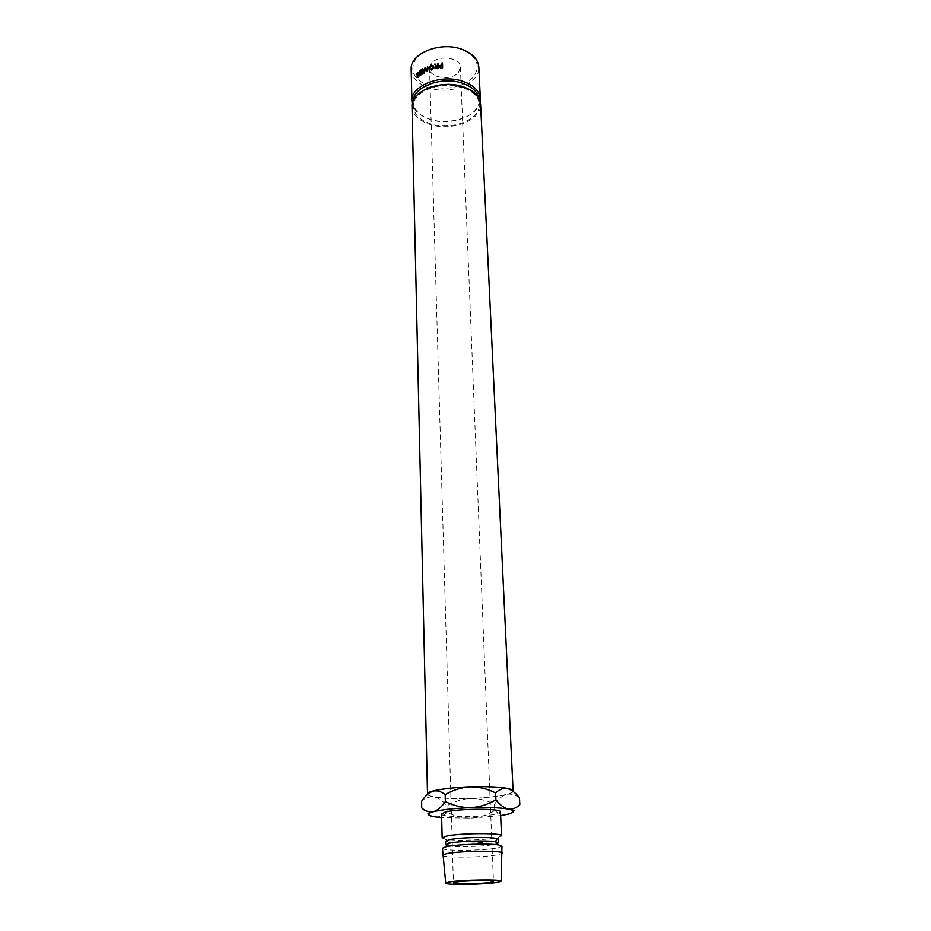 <?xml version="1.0" encoding="UTF-8"?>
<svg xmlns="http://www.w3.org/2000/svg" width="931" height="931" viewBox="0 0 931 931"><rect width="100%" height="100%" fill="white"/><g stroke="black" fill="none" stroke-linecap="round" stroke-linejoin="round"><path stroke-width="0.7" stroke-dasharray="4.66 3.49" d="M429.633 86.176C413.48 79.612 408.988 70.337 416.157 58.339C424.164 48.086 445.53 43.524 460.961 48.924C477.184 56.163 481.257 65.612 473.181 77.273C461.892 87.561 447.38 90.528 429.633 86.176M411.176 69.453C411.909 77.855 417.868 84.011 429.075 87.91C450.429 95.474 480.384 83.325 478.837 67.09M413.306 100.501L413.224 102.282C413.923 110.149 419.718 115.921 430.611 119.575C451.384 126.651 480.571 115.211 479.081 99.978L478.883 98.209M480.187 101.514C478.511 116.259 450.127 125.999 429.971 119.203C420.102 115.968 414.19 110.859 412.235 103.888M458.436 72.374L460.403 67.23C460.822 57.501 437.942 54.429 431.402 63.401L429.575 68.312C429.191 78.076 451.675 81.183 458.436 72.374M462.556 87.549C441.538 79.996 411.851 91.797 413.317 106.576C414.016 114.42 419.823 120.169 430.727 123.8C451.547 130.864 480.768 119.447 479.29 104.272C478.592 96.859 473.006 91.285 462.556 87.549M412.014 106.565C412.747 114.734 418.775 120.716 430.122 124.486C451.756 131.818 482.13 119.971 480.594 104.167M427.515 794.411C428.9 796.505 436.255 797.867 449.568 798.484C475.508 799.729 512.69 795.702 513.109 791.408M441.538 813.997C440.491 817.593 482.793 817.511 496.316 813.95L500.482 811.937M442.167 837.912L445.484 839.227C455.084 841.054 486.517 840.065 497.317 837.609L501.518 835.84M445.565 841.252L448.486 842.392C456.993 843.975 485.063 843.09 494.652 840.949L498.364 839.413M446.845 845.441C452.582 847.408 484.329 846.686 494.792 844.359L498.516 842.858M442.446 848.257C441.375 851.19 484.062 850.841 497.748 847.85L501.972 846.186M442.656 855.31C442.714 858.01 484.586 857.521 498.038 854.705L502.251 853.227M500.645 815.626L471.144 818.105L441.643 817.686M421.731 807.945C425.479 812.344 429.377 815.219 433.439 816.58L434.765 816.871C439.211 817.325 443.331 815.812 447.101 812.321C454.642 816.184 462.66 818.116 471.144 818.105C479.523 817.558 487.39 815.067 494.733 810.657C498.737 813.88 502.961 815.102 507.395 814.346L508.745 813.95C512.678 812.321 516.368 809.179 519.824 804.524M519.498 797.867C515.239 794.667 510.91 793.515 506.499 794.411C502.1 795.842 498.097 799.089 494.466 804.175C486.901 800.334 478.895 798.414 470.458 798.437C462.148 798.984 454.293 801.44 446.915 805.827C442.981 801.032 438.769 798.053 434.277 796.924C429.843 796.331 425.618 797.786 421.592 801.277M512.62 791.047C512.748 792.188 510.712 793.305 506.499 794.411C497.922 796.494 485.901 797.832 470.458 798.437C455.015 798.903 442.947 798.402 434.277 796.924C430.029 796.11 427.934 795.144 427.981 794.015M446.915 805.827L447.101 812.321M494.466 804.175L494.733 810.657M442.493 62.924L442.76 68.324L440.491 68.487L439.444 67.288M440.282 67.649L440.491 68.487M439.7 66.671L442.144 65.915M442.644 67.474L442.76 68.324M442.213 66.38L439.909 67.393M442.272 67.893L439.956 67.579M441.096 65.612L441.282 66.462M429.11 68.952L431.53 65.787L432.764 65.694M433.695 66.159L434.218 67.416L431.716 70.558L429.249 69.755M433.765 66.625L434.218 67.416M431.158 69.802L431.716 70.558M430.052 69.976L431.681 70.104L433.718 67.148M433.439 66.636L431.565 66.252L429.703 69.592M431.565 66.252L431.006 65.496M429.528 68.906L428.888 68.172M437.954 63.471L438.396 68.847L436.174 69.208L435.068 68.231M435.789 68.405L436.174 69.208M435.243 67.66L436.883 66.66L434.498 64.169M438.105 68.033L438.396 68.847M437.861 66.951L435.557 68.172L435.149 67.381M437.907 68.463L435.603 68.394M425.118 67.498L427.236 70.36M425.909 68.172L425.316 67.788M423.058 68.603L423.931 69.231L424.408 72.269L423.826 71.838M424.408 72.269L425.548 68.987M423.931 69.231L423.14 69.138M425.898 68.999L424.28 73.642L423.361 73.037M424.222 73.665L423.57 69.441M424.28 73.642L423.407 73.014M427.643 66.357L428.341 67.067L427.876 71.873L427.096 71.198M427.818 71.896L427.178 70.942M427.876 71.873L427.154 71.163M428.341 67.067L427.585 66.904M427.597 70.709L427.934 67.241M419.811 75.353L420.812 75.888L420.172 75.085M421.964 73.863L422.534 74.212L420.8 75.423M422.534 74.212L422.499 72.816L420.765 74.026L420.125 73.223M419.765 73.491L420.765 74.026M421.918 72.001L422.476 72.362L420.754 73.561M422.476 72.362L422.43 70.616L420.707 71.827L420.067 71.024M419.706 71.291L420.707 71.827M421.848 69.336L422.767 69.93L420.696 71.361M422.767 69.93L422.883 74.468L420.812 75.888M421.964 73.875L422.883 74.468M417.356 77.552L418.659 77.343L420.009 74.201L419.753 73.316L418.543 73.537L417.309 75.283L418.787 72.862M417.891 77.017L418.659 77.343M419.287 73.84L420.009 74.201M417.46 73.072L418.543 73.537M416.401 74.899L417.53 75.318M416.18 74.876L417.309 75.283M417.844 72.781L418.531 73.072M419.159 72.641L420.312 73.991L418.647 77.832L417.588 77.634M418.822 72.211L419.846 72.711M419.299 73.468L420.312 73.991M417.565 77.366L418.647 77.832M441.55 67.579L441.713 68.417M437.011 68.219L437.349 69.034M436.558 66.299L436.907 67.113M460.403 67.23L493.465 881.494M413.224 102.282L413.317 106.576M448.486 842.392L445.484 839.227M495.536 840.751L498.306 837.388M479.081 99.978L479.29 104.272M429.575 68.312L453.397 882.891M439.467 67.695L439.257 67.009M434.09 66.741L433.637 65.973M435.161 68.615L434.835 68.01M425.292 67.754L426.84 69.581M419.974 72.827L418.962 72.339"/><path stroke-width="1.4" d="M480.338 98.814L478.837 67.09C478.103 59.177 472.378 53.218 461.648 49.215C440.084 41.115 409.663 53.684 411.176 69.453L411.898 101.2C410.362 85.792 441.166 73.468 462.986 81.369C473.821 85.268 479.605 91.087 480.338 98.814L480.187 101.514M478.883 98.209C477.37 91.552 471.866 86.548 462.37 83.196C442.423 76.039 413.981 86.327 413.306 100.501M412.235 103.888L411.898 101.2M455.946 882.064C464.755 880.435 494.489 879.993 493.465 881.494L490.672 882.355C481.525 883.961 452.594 884.38 453.397 882.891L455.946 882.064M416.46 77.215L417.577 76.889L418.985 73.689L418.729 72.827L417.46 73.072L416.18 74.876L417.449 72.606L418.822 72.211L419.299 73.468L417.565 77.366L416.46 77.215M419.8 74.887L421.603 73.63L421.557 72.234L419.765 73.491L421.545 71.768L421.499 70.023L419.695 70.826L421.848 69.336L421.964 73.875L420.172 75.085M425.118 67.498L426.864 70.011L427.643 66.357L427.154 71.163L425.095 68.335L423.361 73.037L422.686 68.824L423.547 71.64L425.118 67.498M437.139 65.729L437.954 63.471L438.105 68.033L434.73 67.812L436.534 65.845L434.498 64.169L437.314 66.159M428.446 68.335L430.972 65.03L433.637 65.973L431.158 69.802L429.11 68.952M441.666 65.1L442.493 62.924L442.644 67.474L440.282 67.649L439.211 66.846L440.247 65.333L441.748 65.554M513.109 791.408L480.594 104.167C479.861 96.475 474.065 90.679 463.207 86.804C441.352 78.937 410.478 91.215 412.014 106.565L427.515 794.411M513.144 791.141C512.597 789.011 505.603 787.579 492.138 786.846C464.988 785.368 425.804 789.907 427.457 794.131M445.181 812.111L441.538 813.997L442.167 837.912L445.844 836.259C458.75 832.989 503.077 832.686 501.518 835.84L500.482 811.937C502.007 808.329 457.982 808.434 445.181 812.111M445.658 844.696L448.963 843.288C457.924 841.147 486.96 840.181 495.501 841.729L498.516 842.858L498.364 839.413C499.738 836.666 460.38 836.957 448.858 839.809L445.565 841.252L445.658 844.696L446.845 845.441M501.134 881.145L501.972 846.186L498.597 844.952C489.019 843.242 456.202 844.336 446.135 846.71L442.446 848.257L445.716 883.088M502.275 853.11C503.857 850.306 459.297 850.748 446.321 853.704L442.632 855.193M449.173 882.018L445.728 883.216C445.716 885.206 484.714 884.578 497.224 882.402L501.134 881.285C503.694 879.132 461.532 879.702 449.173 882.018M441.643 817.686L433.509 816.65C426.782 815.253 426.782 813.601 433.532 811.692C429.342 812.484 425.409 811.238 421.731 807.945L421.592 801.277C425.083 796.028 428.9 792.653 433.031 791.175L433.567 791.036C437.535 790.361 441.41 791.571 445.169 794.678C452.897 790.07 461.217 787.463 470.143 786.858C478.988 786.823 487.472 788.848 495.606 792.921C499.086 789.581 502.833 788.103 506.836 788.487L507.418 788.592C511.608 789.767 515.634 792.863 519.498 797.867L519.824 804.524C516.414 808.061 512.597 809.586 508.349 809.097C504.125 808.027 499.97 804.931 495.897 799.787C488.205 804.419 479.861 807.049 470.865 807.666C461.962 807.689 453.455 805.652 445.355 801.544C441.643 806.944 437.71 810.331 433.532 811.692C441.818 809.667 454.258 808.329 470.865 807.666C487.483 807.165 499.982 807.643 508.349 809.097C515.169 810.529 515.285 812.169 508.675 814.031L500.645 815.626M427.981 794.015C428.097 793.072 429.785 792.13 433.031 791.175L433.578 791.024C441.899 788.883 454.095 787.498 470.143 786.858C486.168 786.381 498.388 786.916 506.825 788.464L507.418 788.592C510.688 789.302 512.422 790.128 512.62 791.047M495.606 792.921L495.897 799.787M445.169 794.678L445.355 801.544M439.444 67.288L439.7 66.671L441.201 67.602M442.062 65.065L442.144 65.915M442.202 65.915L441.992 62.959M442.26 67.509L442.074 65.531L439.676 66.567L439.956 67.579M439.758 66.834L439.932 67.509M442.202 67.509L442.074 65.531M442.132 67.055L441.108 67.148M432.764 65.694L433.695 66.159M429.249 69.755L429.11 69.057M429.354 69.197L430.052 69.976M433.671 67.358L433.183 66.217L431.006 65.496L429.051 68.847L431.111 69.336L433.287 66.741M434.672 67.486L435.068 68.231M435.103 68.242L435.243 67.66M435.091 64.03L435.359 64.867M435.499 64.833L437.081 66.206M437.535 65.659L437.698 66.508M437.849 66.473L437.465 63.552M437.896 68.056L437.547 66.124L436.558 66.299L435.149 67.381L436.767 68.266M435.557 68.172L435.184 67.544M437.768 68.079L437.547 66.124M437.593 67.649L436.581 67.835M427.178 70.942L425.095 68.335M416.762 77.331L417.356 77.552M448.591 843.37L445.716 846.803M495.501 841.729L498.597 844.952M433.66 66.974L433.183 66.217M425.304 68.638L426.864 70.465"/></g></svg>
